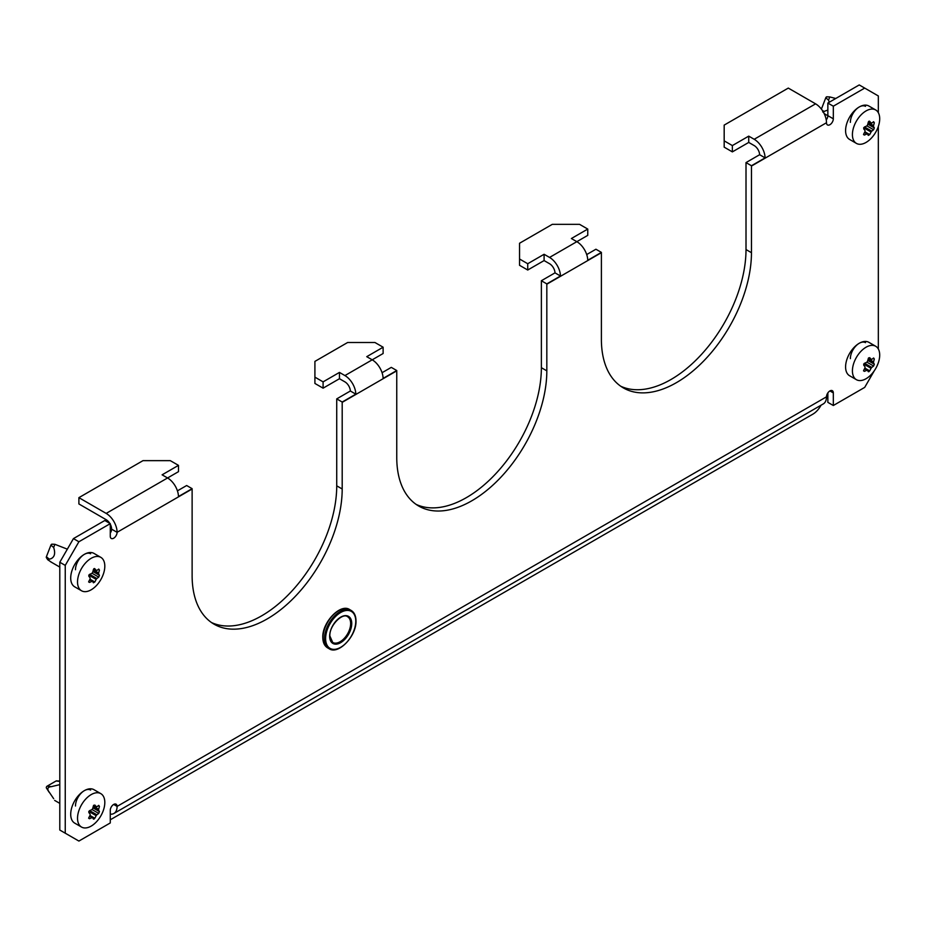 <?xml version="1.0" encoding="UTF-8"?>
<svg xmlns="http://www.w3.org/2000/svg" width="926" height="926" viewBox="0 0 926 926"><rect width="100%" height="100%" fill="white"/><g stroke="black" fill="none" stroke-linecap="round" stroke-linejoin="round"><path stroke-width="1.39" d="M850.369 122.348A12.536 7.246 -60 0 1 859.235 106.988A12.536 7.246 -60 0 1 865.509 106.363M90.621 553.748A12.536 7.246 120 0 0 84.347 554.361A12.536 7.246 120 0 0 75.481 569.721M75.481 806.014A12.536 7.246 -60 0 1 84.347 790.654A12.536 7.246 -60 0 1 90.621 790.04M865.509 342.655A12.536 7.246 120 0 0 859.235 343.28A12.536 7.246 120 0 0 850.369 358.64M827.856 392.902L827.856 402.359L833.319 405.507L833.319 392.902A4.827 2.79 120 0 0 832.312 390.691A4.827 2.79 120 0 0 829.904 390.934A4.827 2.79 120 0 0 826.49 396.837A15.429 8.913 60 0 1 823.295 403.91L113.898 813.479A15.429 8.913 -120 0 0 117.093 806.407A4.827 2.79 120 0 0 116.097 804.208A4.827 2.79 120 0 0 113.678 804.439A4.827 2.79 120 0 0 110.275 810.354L110.275 822.948L78.895 841.063L65.248 833.192L65.248 565.392L59.796 562.244L59.796 830.043L65.248 833.192M383.121 347.215L366.742 356.672L372.206 359.82L383.121 353.512L383.121 347.215L374.937 342.493L347.644 342.493L314.909 361.395L314.909 377.148L323.093 381.871L339.46 372.414L344.923 375.574A15.429 8.913 -120 0 1 355.827 394.152L342.192 402.034L336.728 398.886L350.364 391.004A7.721 4.456 -120 0 0 344.923 381.871L339.46 378.722L339.46 372.414M178.486 465.361L162.108 474.818L167.571 477.966L178.486 471.658L178.486 465.361L170.291 460.639L143.009 460.639L78.895 497.656L106.177 513.409A15.429 8.913 -120 0 1 117.093 532.311A4.827 2.79 120 0 1 114.986 537.161A4.827 2.79 120 0 1 111.27 538.457A4.827 2.79 120 0 1 110.275 536.247L110.275 523.641L78.895 541.756L65.248 565.392M314.909 377.148L314.909 383.445L323.093 388.168L339.46 378.722M78.895 497.656L78.895 503.952L106.177 519.706A7.721 4.456 -120 0 1 109.789 523.364M344.923 375.574L372.206 359.82A15.429 8.913 60 0 1 383.109 378.398L396.756 370.527A15.429 8.913 60 0 1 396.756 370.84L396.756 457.49A106.108 61.266 120 0 0 418.737 506.059A106.108 61.266 120 0 0 500.503 477.631A106.108 61.266 120 0 0 546.826 370.851L546.826 284.201A15.429 8.913 -120 0 0 546.826 283.888L560.462 276.006A15.429 8.913 -120 0 0 549.558 257.428L544.094 254.28L527.727 263.725L519.544 259.002L519.544 243.249L552.278 224.347L579.572 224.347L587.755 229.069L571.377 238.526L576.84 241.674A15.429 8.913 60 0 1 587.755 260.264L601.391 252.381A15.429 8.913 60 0 1 601.391 252.694L601.391 339.344A106.108 61.266 120 0 0 623.372 387.913A106.108 61.266 120 0 0 705.137 359.485A106.108 61.266 120 0 0 751.461 252.705L751.461 166.055A15.429 8.913 -120 0 0 751.461 165.742L765.096 157.871A15.429 8.913 -120 0 0 754.192 139.282L748.729 136.134L732.362 145.579L724.178 140.856L724.178 125.103L788.292 88.086L815.586 103.839A15.429 8.913 60 0 1 826.49 122.741A4.827 2.79 120 0 0 827.497 124.952A4.827 2.79 120 0 0 831.212 123.656A4.827 2.79 120 0 0 833.319 118.806L833.319 106.201L864.699 88.086L859.235 84.937L827.856 103.052L827.856 115.646A4.827 2.79 -60 0 1 826.247 119.929M106.177 513.409L167.571 477.966A15.429 8.913 60 0 1 178.475 496.544L192.122 488.673A15.429 8.913 60 0 1 192.122 488.986L192.122 575.636A106.108 61.266 120 0 0 214.103 624.205A106.108 61.266 120 0 0 295.869 595.777A106.108 61.266 120 0 0 342.192 488.986L342.192 402.347A15.429 8.913 -120 0 0 342.192 402.034M416.075 504.369A106.108 61.266 -60 0 0 496.822 472.584A106.108 61.266 -60 0 0 541.374 367.691L541.374 281.053A7.721 4.456 -120 0 0 541.363 280.74L555.01 272.857A7.721 4.456 -120 0 0 549.558 263.725L544.094 260.576L544.094 254.28M586.702 254.557L595.927 249.233L601.391 252.381M211.441 622.515A106.108 61.266 -60 0 0 292.188 590.73A106.108 61.266 -60 0 0 336.728 485.837L336.728 399.199A7.721 4.456 -120 0 0 336.728 398.886M382.068 372.703L391.293 367.379L396.756 370.527M549.558 257.428L587.755 235.366L587.755 229.069M519.544 259.002L519.544 265.299L527.727 270.022L544.094 260.576M620.709 386.223A106.108 61.266 -60 0 0 701.457 354.438A106.108 61.266 -60 0 0 746.009 249.545L746.009 162.907A7.721 4.456 -120 0 0 745.997 162.594L759.644 154.711A7.721 4.456 -120 0 0 754.192 145.579L748.729 142.43L748.729 136.134M59.796 562.244L73.432 538.608L78.895 541.756M110.275 523.641L104.812 520.493L73.432 538.608M110.275 524.209A7.721 4.456 -120 0 1 111.629 529.163A4.827 2.79 -60 0 1 110.275 533.098M833.319 405.507L864.699 387.392L874.248 370.851M876.968 366.129L878.334 362.749M878.334 349.021L878.334 126.457M878.334 112.717L878.334 95.957L864.699 88.086M827.856 103.052L833.319 106.201M110.275 814.151A15.429 8.913 -120 0 0 113.898 813.479M177.422 490.849L186.658 485.525L192.122 488.673M724.178 140.856L724.178 147.153L732.362 151.887L748.729 142.43M751.461 165.742L745.997 162.594M759.644 154.711L765.096 157.871M732.362 151.887L732.362 145.579M546.826 283.888L541.363 280.74M555.01 272.857L560.462 276.006M527.727 270.022L527.727 263.725M350.364 391.004L355.827 394.152M323.093 388.168L323.093 381.871M821.015 405.229A15.429 8.913 -60 0 1 812.854 414.165L110.275 819.799M868.924 371.72L868.299 371.696A39.309 8.311 -141.2 0 0 867.5 370.342L866.794 370.284A39.309 22.687 180 0 1 864.398 371.349L863.692 370.342A39.309 30.998 -84.9 0 0 865.023 367.761L865.023 366.812A39.309 8.311 -141.2 0 0 863.692 365.145L864.398 363.316A39.309 22.687 -0 0 0 866.794 362.251L867.5 361.36A39.309 30.998 -84.9 0 0 868.299 358.466L869.711 357.644A39.309 8.311 38.8 0 1 871.053 359.323L871.76 359.381A39.309 22.687 -0 0 0 873.612 357.992L874.318 358.999A39.309 30.998 95.1 0 1 873.531 361.904L873.531 362.853A39.309 8.311 38.8 0 1 874.318 364.207L873.612 366.025A39.309 22.687 180 0 1 871.76 367.414L871.053 368.293A39.309 30.998 95.1 0 1 869.711 370.875L868.299 371.696M875.707 346.266L868.877 342.331A19.296 11.135 120 0 0 854.015 347.493A19.296 11.135 120 0 0 845.588 366.916A19.296 11.135 120 0 0 849.593 375.748L856.411 379.683A19.296 11.135 120 0 0 871.273 374.509A19.296 11.135 120 0 0 879.7 355.098A19.296 11.135 120 0 0 875.707 346.266A19.296 11.135 120 0 0 860.833 351.429A19.296 11.135 120 0 0 852.418 370.851A19.296 11.135 120 0 0 856.411 379.683M867.5 370.342L864.444 368.918M863.518 370.84L864.398 371.349L863.692 370.342M868.565 357.876L871.76 359.381M873.612 357.992L874.318 358.999L873.172 358.339M822.658 111.907L827.856 110.055M868.924 121.248L869.711 121.352A39.309 8.311 38.8 0 1 871.053 123.019L871.76 123.089A39.309 22.687 -0 0 0 873.612 121.7L874.318 122.707A39.309 30.998 95.1 0 1 873.531 125.612L873.531 126.549A39.309 8.311 38.8 0 1 874.318 127.904L873.612 129.733A39.309 22.687 180 0 1 871.76 131.122L871.053 132.001A39.309 30.998 95.1 0 1 869.711 134.583L868.299 135.404A39.309 8.311 -141.2 0 0 867.5 134.05L866.794 133.981A39.309 22.687 180 0 1 864.398 135.057L863.692 134.05A39.309 30.998 -84.9 0 0 865.023 131.469L865.023 130.52A39.309 8.311 -141.2 0 0 863.692 128.853L864.398 127.024A39.309 22.687 -0 0 0 866.794 125.948L867.5 125.068A39.309 30.998 -84.9 0 0 868.299 122.174L869.364 121.156M875.707 109.974L868.877 106.027A19.296 11.135 120 0 0 854.015 111.201A19.296 11.135 120 0 0 845.588 130.612A19.296 11.135 120 0 0 849.593 139.444L856.411 143.391A19.296 11.135 120 0 0 871.273 138.217A19.296 11.135 120 0 0 879.7 118.806A19.296 11.135 120 0 0 875.707 109.974A19.296 11.135 120 0 0 860.833 115.137A19.296 11.135 120 0 0 852.418 134.559A19.296 11.135 120 0 0 856.411 143.391M868.565 121.584L871.76 123.089M873.612 121.7L874.318 122.707L873.172 122.047M826.27 114.824L824.152 113.585M829.198 102.277L828.562 100.124L829.777 96.929L835.75 98.492M867.5 134.05L864.444 132.626M863.518 134.548L864.398 135.057L863.692 134.05M821.385 109.118L825.784 97.786A1.157 0.671 -60 0 1 827.207 96.964M94.035 819.093L93.41 819.07A39.309 8.311 -141.2 0 0 92.623 817.716L91.906 817.658A39.309 22.687 180 0 1 89.509 818.723L88.803 817.716A39.309 30.998 -84.9 0 0 90.135 815.135L90.135 814.185A39.309 8.311 -141.2 0 0 88.803 812.519L89.509 810.69A39.309 22.687 -0 0 0 91.906 809.625L92.623 808.745A39.309 30.998 -84.9 0 0 93.41 805.84L94.822 805.018A39.309 8.311 38.8 0 1 96.165 806.696L96.871 806.754A39.309 22.687 -0 0 0 98.723 805.377L99.429 806.384A39.309 30.998 95.1 0 1 98.642 809.278L98.642 810.227A39.309 8.311 38.8 0 1 99.429 811.581L98.723 813.41A39.309 22.687 180 0 1 96.871 814.787L96.165 815.679A39.309 30.998 95.1 0 1 94.822 818.26L93.41 819.07M100.818 793.64L94.001 789.704A19.296 11.135 120 0 0 79.127 794.867A19.296 11.135 120 0 0 70.712 814.29A19.296 11.135 120 0 0 74.705 823.121L81.523 827.057A19.296 11.135 120 0 0 96.397 821.883A19.296 11.135 120 0 0 104.812 802.472A19.296 11.135 120 0 0 100.818 793.64A19.296 11.135 120 0 0 85.956 798.814A19.296 11.135 120 0 0 77.529 818.225A19.296 11.135 120 0 0 81.523 827.057M92.623 817.716L89.556 816.304M88.63 818.225L89.509 818.723L88.803 817.716M53.673 798.698L46.404 787.968A1.157 0.671 -60 0 1 47.122 786.162L56.092 780.977A1.157 0.671 -60 0 1 56.822 781.058M59.796 781.104L56.486 780.861M49.182 792.309C46.879 788.848 47.608 786.961 51.393 786.637L59.796 784.646M93.676 805.261L96.871 806.754M98.723 805.377L99.429 806.384L98.283 805.724M46.728 557.857A1.157 0.671 -60 0 1 46.404 556.734L50.895 545.159A1.157 0.671 -60 0 1 52.319 544.349M51.393 562.198L47.701 559.698L50.965 558.714C54.634 557.024 55.537 553.273 53.673 547.497L54.889 544.303L67.343 549.164M94.035 568.622L94.822 568.726A39.309 8.311 38.8 0 1 96.165 570.404L96.871 570.462A39.309 22.687 -0 0 0 98.723 569.073L99.429 570.092A39.309 30.998 95.1 0 1 98.642 572.986L98.642 573.935A39.309 8.311 38.8 0 1 99.429 575.289L98.723 577.118A39.309 22.687 180 0 1 96.871 578.495L96.165 579.375A39.309 30.998 95.1 0 1 94.822 581.968L93.41 582.778A39.309 8.311 -141.2 0 0 92.623 581.424L91.906 581.366A39.309 22.687 180 0 1 89.509 582.431L88.803 581.424A39.309 30.998 -84.9 0 0 90.135 578.843L90.135 577.893A39.309 8.311 -141.2 0 0 88.803 576.227L89.509 574.398A39.309 22.687 -0 0 0 91.906 573.333L92.623 572.442A39.309 30.998 -84.9 0 0 93.41 569.548L94.475 568.529M100.818 557.348L94.001 553.412A19.296 11.135 120 0 0 79.127 558.575A19.296 11.135 120 0 0 70.712 577.998A19.296 11.135 120 0 0 74.705 586.829L81.523 590.765A19.296 11.135 120 0 0 96.397 585.591A19.296 11.135 120 0 0 104.812 566.18A19.296 11.135 120 0 0 100.818 557.348A19.296 11.135 120 0 0 85.956 562.51A19.296 11.135 120 0 0 77.529 581.933A19.296 11.135 120 0 0 81.523 590.765M93.676 568.969L96.871 570.462M98.723 569.073L99.429 570.092L98.283 569.421M92.623 581.424L89.556 580.012M88.63 581.933L89.509 582.431L88.803 581.424M601.391 252.694L546.826 284.201M396.756 370.84L342.192 402.347M826.49 122.741L751.461 166.055M815.586 103.839L754.192 139.282M192.122 488.986L117.093 532.311L111.629 529.163M113.678 804.439L117.093 806.407L826.49 396.837M829.904 390.934L833.319 392.902M827.856 115.646L833.319 118.806M746.009 249.545L751.461 252.705M336.728 485.837L342.192 488.986M541.374 367.691L546.826 370.851M340.421 647.459A22.085 12.756 -60 0 1 329.1 648.721A22.085 12.756 -60 0 1 324.528 638.604A22.085 12.756 -60 0 1 334.17 616.369A22.085 12.756 -60 0 1 351.185 610.454L349.692 609.586A22.085 12.756 120 0 0 332.665 615.512A22.085 12.756 120 0 0 323.024 637.736A22.085 12.756 120 0 0 327.596 647.853C324.459 645.92 322.861 642.447 322.792 637.424C322.132 622.353 340.432 603.104 349.692 609.586M325.616 638.604A21.321 12.304 120 0 0 340.687 647.309A21.321 12.304 120 0 0 355.769 621.196A21.321 12.304 120 0 0 340.687 612.491A21.321 12.304 120 0 0 325.616 638.604M351.741 623.522A15.626 9.017 -60 0 1 340.687 642.656A15.626 9.017 -60 0 1 329.644 636.278A15.626 9.017 -60 0 1 340.687 617.144A15.626 9.017 -60 0 1 351.741 623.522M332.712 642.447A14.851 8.577 120 0 0 344.159 638.477A14.851 8.577 120 0 0 350.653 623.522A14.851 8.577 120 0 0 347.574 616.716C342.597 612.422 329.228 625.559 329.864 635.965L332.712 642.447M323.024 637.111A21.321 12.304 -60 0 1 338.372 610.847M864.583 368.652L867.234 370.18M868.206 358.825L873.531 361.904M873.531 362.853L867.998 359.647M867.778 360.422L874.318 364.207M864.548 363.258L871.76 367.414M873.612 366.025L866.921 362.17M871.053 368.293L863.657 364.034M864.872 368.085L869.711 370.875M824.071 111.687L821.999 109.951M868.206 122.533L873.531 125.612M873.531 126.549L867.998 123.355M867.778 124.13L874.318 127.904M864.548 126.955L871.76 131.122M873.612 129.733L866.921 125.878M871.053 132.001L863.657 127.742M864.872 131.793L869.711 134.583M864.583 132.36L867.234 133.888M828.562 100.124L825.784 97.786M89.695 816.038L92.345 817.565M93.318 806.21L98.642 809.278M98.642 810.227L93.109 807.032M92.889 807.808L99.429 811.581M89.66 810.632L96.871 814.787M98.723 813.41L92.044 809.544M96.165 815.679L88.769 811.408M89.984 815.459L94.822 818.26M59.796 781.382L56.092 780.977M51.393 786.637L47.122 786.162M48.904 791.869L46.404 787.991M49.182 559.061L46.404 556.734M93.318 569.907L98.642 572.986M98.642 573.935L93.109 570.74M92.889 571.516L99.429 575.289M89.66 574.34L96.871 578.495M98.723 577.118L92.044 573.252M96.165 579.375L88.769 575.115M89.984 579.167L94.822 581.968M89.695 579.734L92.345 581.262M53.673 547.497L50.895 545.159M327.596 647.853L329.1 648.721C338.36 655.203 356.66 635.954 355.989 620.883C355.931 615.859 354.334 612.387 351.185 610.454M864.606 368.617L867.384 370.226M868.542 357.911L871.192 359.45M825.228 114.245L827.856 115.762M868.542 121.619L871.192 123.158M864.606 132.325L867.384 133.934M826.883 96.79L829.777 96.929M54.646 800.4L59.796 803.374M89.718 816.003L92.507 817.612M93.653 805.296L96.304 806.824M50.34 561.619L59.796 567.082M93.653 568.992L96.304 570.532M89.718 579.699L92.507 581.32M46.404 557.66L47.701 559.698M51.995 544.175L54.889 544.303"/></g></svg>
